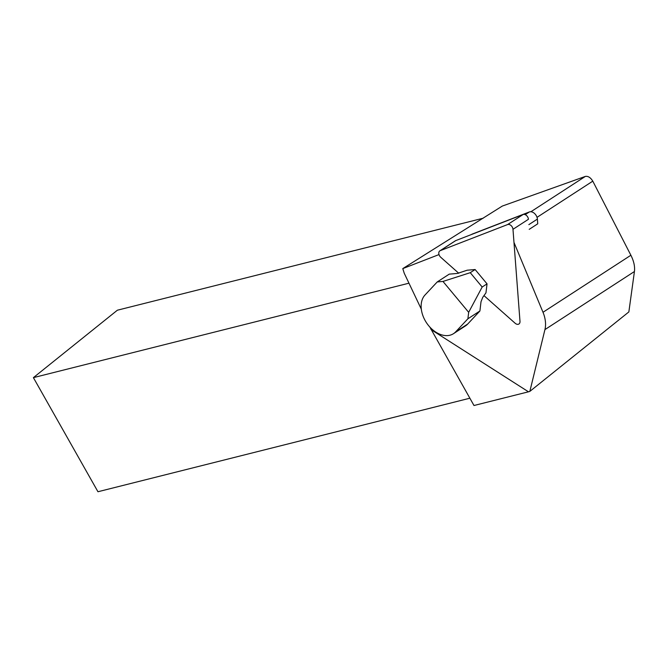 <?xml version="1.0" encoding="UTF-8"?>
<svg xmlns="http://www.w3.org/2000/svg" width="668" height="668" viewBox="0 0 668 668"><rect width="100%" height="100%" fill="white"/><g stroke="black" fill="none" stroke-linecap="round" stroke-linejoin="round"><path stroke-width="1" d="M439.01 254.575L402.787 268.603L502.303 206.07L585.343 176.419C588.09 175.96 590.579 177.538 592.792 181.153L630.884 255.251C633.857 261.155 635.043 266.582 634.433 271.517L628.855 311.923L529.841 391.39L528.48 391.807L473.988 405.509L429.816 327.036M421.308 309.15L404.257 273.287L402.787 268.603M431.019 329.566L528.48 391.807M529.841 391.39L544.938 329.591A26.829 18.587 -123 0 0 543 312.273L513.984 242.417M469.863 398.211L97.954 491.74L33.4 377.637L117.376 310.211L483.273 218.185M33.4 377.637L408.966 283.19M471.449 234.526L471.717 234.351A6.438 4.459 -123 0 1 472.284 234.059L529.34 211.965A6.438 4.459 57 0 1 537.381 219.096L537.74 223.813L529.206 229.349M437.231 281.938L425.023 294.997A24.148 16.725 -123 0 0 428.756 325.817A24.148 16.725 -123 0 0 453.497 333.674A24.148 16.725 -123 0 0 455.685 331.837L467.901 318.778L468.669 312.307L442.976 281.437L437.231 281.938L449.247 274.139L457.43 273.437L467.166 270.214L475.115 269.53L487.039 283.858L482.171 287.015L470.247 272.686L475.115 269.53M467.901 318.778L479.908 310.979L467.7 324.038A24.148 16.725 57 0 1 465.512 325.875L453.497 333.674M479.908 310.979L481.01 301.761L482.73 297.369L485.97 292.809L487.039 283.858M468.669 312.307L482.171 287.015M470.247 272.686L442.976 281.437M512.982 229.316L528.438 219.288A4.292 2.973 -123 0 0 523.077 214.528L455.701 240.622A4.292 2.973 -123 0 0 455.325 240.814L439.87 250.842A4.292 2.973 57 0 1 440.254 250.65L507.622 224.557A4.292 2.973 57 0 1 512.982 229.316L519.988 321.358A4.292 2.973 -123 0 1 518.919 324.005A4.292 2.973 -123 0 1 515.128 323.237L483.983 295.615M458.749 273.237L440.755 257.28A4.292 2.973 57 0 1 439.87 250.842M530.901 211.748L585.343 176.419M537.03 217.342L592.792 181.153M543 312.273L630.884 255.251M544.938 329.591L634.433 271.517M537.381 219.096L528.847 224.632M472.284 234.059L471.75 234.41M529.34 211.965L525.198 214.653M455.685 331.837L467.7 324.038M455.701 240.622L440.254 250.65M523.077 214.528L507.622 224.557"/></g></svg>

